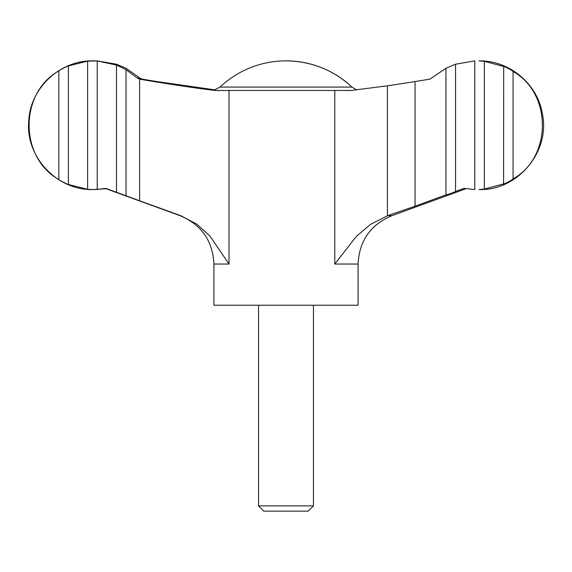 <?xml version="1.0" encoding="UTF-8"?>
<svg xmlns="http://www.w3.org/2000/svg" width="572" height="572" viewBox="0 0 572 572"><rect width="100%" height="100%" fill="white"/><g stroke="black" fill="none" stroke-linecap="round" stroke-linejoin="round"><path stroke-width="0.86" d="M137.23 78.064L139.618 79.158L139.618 200.786L126.026 195.781L126.026 69.648L137.23 78.064L139.861 78.064L126.062 68.275L116.459 64.228M455.541 64.207L455.541 191.42L463.978 188.395L474.774 189.539L474.774 60.882L455.541 64.207L445.938 68.275L430.008 79.108L415.043 81.567L415.043 206.213L387.423 215.751L370.527 224.388L356.413 236.307L334.792 264.042L358.072 264.042C359.237 240.833 370.527 224.71 391.942 215.673L387.666 215.673M484.348 189.096L479.05 189.561C518.053 190.862 550.929 150.987 542.22 112.949C537.065 83.441 509.001 60.296 479.05 60.861L484.348 61.326L484.348 189.096L503.689 183.877C502.559 184.899 512.04 180.28 513.077 178.879C552.116 157.286 552.152 93.215 513.077 71.543L513.077 178.879M503.589 66.445L484.348 61.326M503.589 183.977L503.689 66.545C502.552 65.523 512.047 70.149 513.077 71.543M116.459 64.214L97.24 60.882L92.95 60.861C60.189 60.103 30.266 88.016 28.757 120.749C25.232 156.628 56.914 190.583 92.95 189.561L87.63 189.282L68.411 184.499M92.95 189.561L106.063 188.739M215.329 89.926L156.957 81.567L141.992 79.108L139.861 78.064M139.618 79.158C167.432 83.927 192.542 87.702 214.943 90.469L351.072 90.469L387.423 85.814L415.043 81.567M258.544 505.877L313.456 505.877L308.194 511.139L263.806 511.139L258.544 505.877L258.544 305.219M358.072 264.042L358.072 305.219L213.928 305.219L213.928 264.042C212.763 240.833 201.473 224.71 180.058 215.673L105.37 188.488M126.026 195.781L116.495 192.285L116.495 65.058L97.24 60.961L97.24 189.461L105.841 188.395L116.459 192.292M58.852 70.899C19.219 92.993 19.219 157.407 58.852 179.522L58.852 70.899C59.545 69.948 69.019 65.308 68.375 65.959L68.375 184.463C69.019 185.121 59.531 180.466 58.852 179.522M68.411 65.923L87.63 61.14L87.63 189.282M87.63 61.14L97.24 60.961M97.24 189.461L93.307 189.561M445.938 68.275L445.938 194.88C446.196 195.209 455.934 191.67 455.541 191.42L455.541 191.434M445.938 194.88L415.043 206.213M139.618 200.786L180.773 215.673L196.89 224.203L209.96 236.093L229.007 264.042L213.928 264.042M116.495 65.058L126.026 69.648M356.671 89.926L351.966 87.073A96.096 96.096 0 0 0 286 60.861C311.325 61.197 333.312 69.934 351.966 87.073L220.041 87.073L213.792 90.347M387.423 85.814L387.423 215.751M334.792 90.319L334.792 264.042M229.007 90.319L229.007 264.042M180.773 215.673L180.058 215.673M139.346 79.108L141.992 79.108M346.818 90.633L347.34 90.633M218.711 90.633L218.161 90.633M313.456 505.877L313.456 305.219M391.942 215.673L465.937 188.739M286 60.861A96.096 96.096 0 0 0 220.041 87.073M93.307 60.861L92.95 60.861"/></g></svg>
